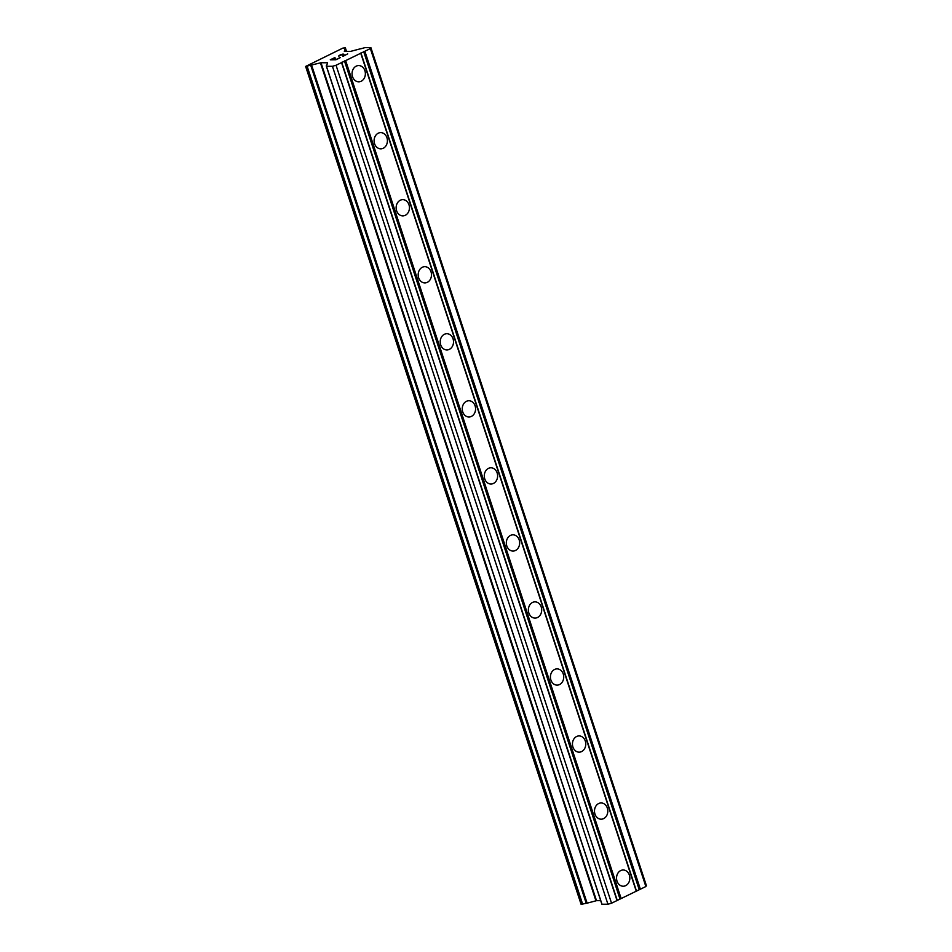 <?xml version="1.0" encoding="UTF-8"?>
<svg xmlns="http://www.w3.org/2000/svg" width="952" height="952" viewBox="0 0 952 952"><rect width="100%" height="100%" fill="white"/><g stroke="black" fill="none" stroke-linecap="round" stroke-linejoin="round"><path stroke-width="1.43" d="M617.015 881.112A8.116 6.652 -90.4 0 1 623.132 869.997A8.116 6.652 -90.4 0 1 629.367 875.102A8.116 6.652 -90.4 0 1 623.251 886.229A8.116 6.652 -90.4 0 1 617.015 881.112M594.976 814.079A8.116 6.652 -90.4 0 1 601.093 802.952A8.116 6.652 -90.4 0 1 607.328 808.069A8.116 6.652 -90.4 0 1 601.2 819.196A8.116 6.652 -90.4 0 1 594.976 814.079M572.937 747.046A8.116 6.652 -90.4 0 1 579.054 735.92A8.116 6.652 -90.4 0 1 585.29 741.037A8.116 6.652 -90.4 0 1 579.161 752.163A8.116 6.652 -90.4 0 1 572.937 747.046M550.899 680.014A8.116 6.652 -90.4 0 1 557.015 668.887A8.116 6.652 -90.4 0 1 563.251 674.004A8.116 6.652 -90.4 0 1 557.122 685.119A8.116 6.652 -90.4 0 1 550.899 680.014M528.848 612.969A8.116 6.652 -90.4 0 1 534.976 601.854A8.116 6.652 -90.4 0 1 541.212 606.971A8.116 6.652 -90.4 0 1 535.083 618.086A8.116 6.652 -90.4 0 1 528.848 612.969M506.809 545.936A8.116 6.652 -90.4 0 1 512.938 534.822A8.116 6.652 -90.4 0 1 519.173 539.927A8.116 6.652 -90.4 0 1 513.045 551.053A8.116 6.652 -90.4 0 1 506.809 545.936M484.77 478.904A8.116 6.652 -90.4 0 1 490.899 467.789A8.116 6.652 -90.4 0 1 497.134 472.894A8.116 6.652 -90.4 0 1 491.006 484.021A8.116 6.652 -90.4 0 1 484.77 478.904M462.731 411.871A8.116 6.652 -90.4 0 1 468.86 400.744A8.116 6.652 -90.4 0 1 475.096 405.861A8.116 6.652 -90.4 0 1 468.967 416.988A8.116 6.652 -90.4 0 1 462.731 411.871M440.693 344.838A8.116 6.652 -90.4 0 1 446.821 333.712A8.116 6.652 -90.4 0 1 453.045 338.829A8.116 6.652 -90.4 0 1 446.928 349.943A8.116 6.652 -90.4 0 1 440.693 344.838M418.654 277.794A8.116 6.652 -90.4 0 1 424.782 266.679A8.116 6.652 -90.4 0 1 431.006 271.796A8.116 6.652 -90.4 0 1 424.889 282.911A8.116 6.652 -90.4 0 1 418.654 277.794M396.615 210.761A8.116 6.652 -90.4 0 1 402.744 199.646A8.116 6.652 -90.4 0 1 408.967 204.763A8.116 6.652 -90.4 0 1 402.851 215.878A8.116 6.652 -90.4 0 1 396.615 210.761M374.576 143.728A8.116 6.652 -90.4 0 1 380.693 132.614A8.116 6.652 -90.4 0 1 386.928 137.719A8.116 6.652 -90.4 0 1 380.812 148.845A8.116 6.652 -90.4 0 1 374.576 143.728M352.537 76.695A8.116 6.652 -90.4 0 1 358.654 65.569A8.116 6.652 -90.4 0 1 364.89 70.686A8.116 6.652 -90.4 0 1 358.761 81.812A8.116 6.652 -90.4 0 1 352.537 76.695M331.165 59.548L333.438 59.548L331.177 59.559L334.664 57.667L330.32 59.786M333.438 59.524L335.544 58.5L333.438 59.548M335.544 58.5L333.807 59.524L336.08 59.524L339.947 57.632L336.08 59.524L333.807 59.524M340.292 57.644L335.949 59.75L330.284 59.786L335.009 57.679M339.317 55.942L338.591 56.025M339.138 55.49L340.59 54.788L339.15 55.502M340.59 54.788L341.589 54.431L340.59 54.799M341.589 54.431L342.244 54.24L341.601 54.442M342.244 54.24L343.16 54.062L342.244 54.264M343.898 54.24L343.577 55.882L347.694 53.883L343.577 55.882M347.694 53.871L342.887 56.382L343.16 54.312L339.15 55.787M343.339 54.466L342.898 56.37M360.522 48.766L350.729 51.348L344.338 51.396L345.338 47.802L342.839 48.112L305.628 66.438L321.002 62.737L327.559 62.749L326.488 66.331L332.427 66.283L336.044 65.272L370.364 48.588L370.875 47.6L364.937 47.636L360.558 48.849M311.209 65.331L586.706 903.269L596.499 900.675L600.712 900.651M326.298 65.236L326.56 66.045M326.417 66.319L601.89 904.233L607.935 904.221L611.541 903.21L645.861 886.526L646.372 885.538L370.875 47.6M581.125 904.364L305.628 66.438L581.125 904.364L586.67 903.186M360.927 52.931L636.424 890.87M360.748 53.264L636.257 891.203M363.676 51.598L639.173 889.537M364.878 51.265L640.375 889.192M370.364 48.588L645.861 886.526M332.427 66.283L607.935 904.221M336.044 65.272L611.541 903.21M341.53 62.606L617.027 900.544M341.697 62.273L617.205 900.211M344.445 60.94L619.942 898.878M345.647 60.607L621.144 898.533M345.421 48.885L346.242 51.384L345.433 48.861M345.326 47.838L346.492 51.384M305.723 66.462L581.22 904.4M306.794 66.462L582.291 904.388M307.175 66.378L582.683 904.317M310.733 65.319L586.23 903.258M311.221 65.355L586.706 903.246M311.649 65.307L587.146 903.246M320.431 62.844L595.94 900.782M321.002 62.737L596.499 900.675M326.322 65.248L326.572 66.033M326.488 66.331L601.985 904.257M345.338 47.802L346.516 51.384M326.381 66.295L601.89 904.233"/></g></svg>
